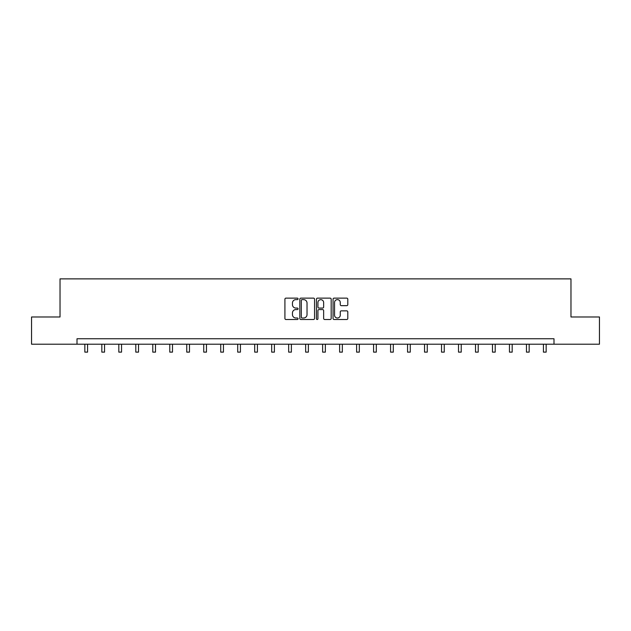 <?xml version="1.0" encoding="UTF-8"?>
<svg xmlns="http://www.w3.org/2000/svg" width="631" height="631" viewBox="0 0 631 631"><rect width="100%" height="100%" fill="white"/><g stroke="black" fill="none" stroke-linecap="round" stroke-linejoin="round"><path stroke-width="0.95" d="M298.077 298.881A0.749 0.749 0 0 0 297.335 298.132L285.977 298.132A1.065 1.065 0 0 0 284.912 299.204L284.912 318.442A1.065 1.065 0 0 0 285.977 319.507L297.335 319.507A0.749 0.749 0 0 0 298.077 318.758A0.749 0.749 0 0 0 297.335 318.008L295.86 318.008A3.423 3.423 0 0 1 292.445 314.593L292.445 312.992A3.423 3.423 0 0 1 295.86 309.569L297.335 309.569A0.749 0.749 0 0 0 298.077 308.819A0.749 0.749 0 0 0 297.335 308.07L295.86 308.07A3.423 3.423 0 0 1 292.445 304.655L292.445 303.046A3.423 3.423 0 0 1 295.86 299.63L297.335 299.63A0.749 0.749 0 0 0 298.077 298.881M346.734 305.664A1.065 1.065 0 0 0 347.799 304.599L347.799 299.204A1.065 1.065 0 0 0 346.734 298.132L334.122 298.132A1.065 1.065 0 0 0 333.05 299.204L333.05 318.442A1.065 1.065 0 0 0 334.122 319.507L346.734 319.507A1.065 1.065 0 0 0 347.799 318.442L347.799 311.919A1.065 1.065 0 0 0 346.734 310.854L341.339 310.854A1.065 1.065 0 0 0 340.267 311.919L340.267 315.153A2.855 2.855 0 0 1 337.411 318.008A2.855 2.855 0 0 1 334.548 315.153L334.548 302.486A2.855 2.855 0 0 1 337.411 299.63A2.855 2.855 0 0 1 340.267 302.486L340.267 304.599A1.065 1.065 0 0 0 341.339 305.664L346.734 305.664M77.006 344.203L31.55 344.203L31.55 316.983L60.024 316.983L60.024 278.878L570.976 278.878L570.976 316.983L599.45 316.983L599.45 344.203L553.994 344.203L553.994 338.76L77.006 338.76L77.006 344.203L553.994 344.203M314.561 299.204A1.065 1.065 0 0 0 313.497 298.132L300.884 298.132A1.065 1.065 0 0 0 299.82 299.204L299.82 318.442A1.065 1.065 0 0 0 300.884 319.507L313.497 319.507A1.065 1.065 0 0 0 314.561 318.442L314.561 299.204M317.503 298.132L330.116 298.132A1.065 1.065 0 0 1 331.18 299.204L331.18 318.442A1.065 1.065 0 0 1 330.116 319.507L324.72 319.507A1.065 1.065 0 0 1 323.648 318.442L323.648 310.633A1.065 1.065 0 0 0 322.583 309.569L319.002 309.569A1.065 1.065 0 0 0 317.929 310.633L317.929 318.758A0.749 0.749 0 0 1 317.18 319.507A0.749 0.749 0 0 1 316.439 318.758L316.439 299.204A1.065 1.065 0 0 1 317.503 298.132M302.06 299.63A0.749 0.749 0 0 0 301.31 300.38L301.31 317.267A0.749 0.749 0 0 0 302.06 318.008L303.614 318.008A3.423 3.423 0 0 0 307.029 314.593L307.029 303.046A3.423 3.423 0 0 0 303.614 299.63L302.06 299.63M323.648 302.541A2.855 2.855 0 0 0 320.793 299.686A2.855 2.855 0 0 0 317.929 302.541L317.929 307.005A1.065 1.065 0 0 0 319.002 308.07L322.583 308.07A1.065 1.065 0 0 0 323.648 307.005L323.648 302.541M84.846 344.203L84.846 352.122L87.567 352.122L87.567 344.203M101.828 344.203L101.828 352.122L104.549 352.122L104.549 344.203M118.817 344.203L118.817 352.122L121.538 352.122L121.538 344.203M135.799 344.203L135.799 352.122L138.52 352.122L138.52 344.203M152.781 344.203L152.781 352.122L155.502 352.122L155.502 344.203M169.771 344.203L169.771 352.122L172.492 352.122L172.492 344.203M186.752 344.203L186.752 352.122L189.474 352.122L189.474 344.203M203.742 344.203L203.742 352.122L206.463 352.122L206.463 344.203M220.724 344.203L220.724 352.122L223.445 352.122L223.445 344.203M237.706 344.203L237.706 352.122L240.427 352.122L240.427 344.203M254.695 344.203L254.695 352.122L257.416 352.122L257.416 344.203M271.677 344.203L271.677 352.122L274.398 352.122L274.398 344.203M288.659 344.203L288.659 352.122L291.38 352.122L291.38 344.203M305.649 344.203L305.649 352.122L308.37 352.122L308.37 344.203M322.63 344.203L322.63 352.122L325.351 352.122L325.351 344.203M339.62 344.203L339.62 352.122L342.341 352.122L342.341 344.203M356.602 344.203L356.602 352.122L359.323 352.122L359.323 344.203M373.584 344.203L373.584 352.122L376.305 352.122L376.305 344.203M390.573 344.203L390.573 352.122L393.294 352.122L393.294 344.203M407.555 344.203L407.555 352.122L410.276 352.122L410.276 344.203M424.537 344.203L424.537 352.122L427.258 352.122L427.258 344.203M441.526 344.203L441.526 352.122L444.248 352.122L444.248 344.203M458.508 344.203L458.508 352.122L461.229 352.122L461.229 344.203M475.498 344.203L475.498 352.122L478.219 352.122L478.219 344.203M492.48 344.203L492.48 352.122L495.201 352.122L495.201 344.203M509.462 344.203L509.462 352.122L512.183 352.122L512.183 344.203M526.451 344.203L526.451 352.122L529.172 352.122L529.172 344.203M543.433 344.203L543.433 352.122L546.154 352.122L546.154 344.203"/></g></svg>
